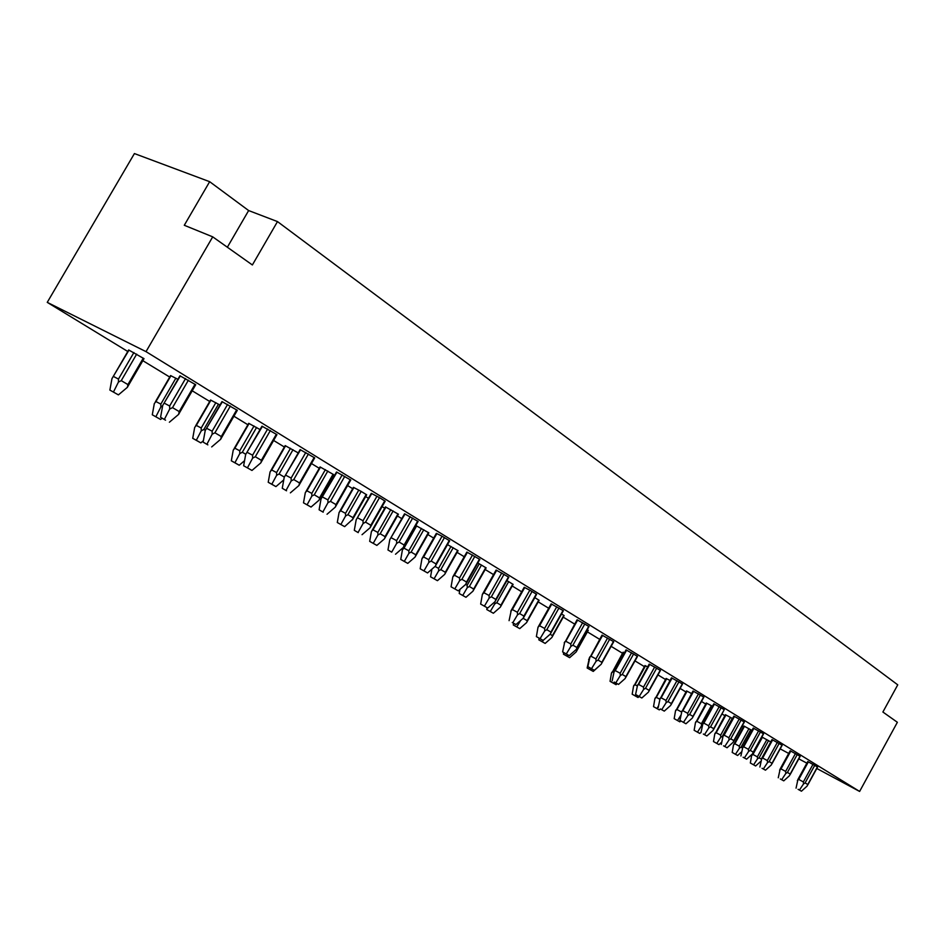 <?xml version="1.0" encoding="UTF-8"?>
<svg xmlns="http://www.w3.org/2000/svg" width="945" height="945" viewBox="0 0 945 945"><rect width="100%" height="100%" fill="white"/><g stroke="black" fill="none" stroke-linecap="round" stroke-linejoin="round"><path stroke-width="1.42" d="M743.349 727L742.049 726.209M724.839 715.708L722.122 714.042M705.702 704.037L701.485 701.462M685.94 691.976L680.116 688.421M665.516 679.514L657.968 674.907M644.384 666.627L634.993 660.898M622.507 653.278L611.143 646.345M599.662 639.34L587.377 631.851M574.666 624.102L563.244 617.132M548.691 608.249L538.201 601.859M521.675 591.771L512.202 585.994M493.538 574.607L485.187 569.516M464.231 556.735L457.085 552.376M433.672 538.095L427.849 534.539M401.779 518.628L397.408 515.958M384.721 508.221L382.099 506.626M368.467 498.31L365.656 496.597M352.686 488.683L347.583 485.576M333.62 477.048L332.545 476.398M319.268 468.295L311.46 463.534M284.374 447.009L273.613 440.453M247.885 424.754L233.911 416.225M209.707 401.471L192.225 390.793M169.722 377.067L142.825 360.671M127.788 351.493L47.25 302.365L146.014 351.635L859.619 791.437L816.787 768.474M859.619 791.437L897.372 722.287L882.89 712.022L897.75 684.841L277.487 221.591L248.641 210.558L209.66 181.688L134.414 153.562L47.25 302.365M780.192 748.865L788.697 753.425M798.785 758.835L806.865 763.158M163.875 403.527L179.952 375.779L195.721 384.733M155.382 401.814L170.584 375.578L177.896 379.323M206.258 428.841L221.969 401.601L237.325 410.307M195.662 425.782L210.558 400.007L219.984 405.051M246.574 452.986L261.978 426.183L276.956 434.629L260.749 462.944L251.972 470.445L243.645 465.755L251.972 470.445M234.088 448.71L248.712 423.325L260.04 429.562M285 476.008L300.12 449.619L314.709 457.876M270.813 470.634L285.166 445.615L298.23 452.915M321.678 497.944L336.514 471.98L350.749 480.036M305.956 491.565L320.048 466.936L333.585 474.567L318.949 500.259L311.035 507.063L303.499 502.823L311.035 507.063M356.737 518.876L371.29 493.349L379.488 497.649L385.194 501.181L370.594 526.837M339.609 511.599L353.454 487.348L361.191 491.424L366.684 494.802L352.757 519.242M390.285 538.874L404.543 513.785L418.115 521.451M371.881 530.783L385.465 506.91L398.4 514.198L384.426 538.863L376.866 545.407L369.672 541.355L376.866 545.407M420.182 568.784L421.978 558.672L436.366 533.334L442.047 536.228L449.655 540.812L435.326 566.197L427.565 572.942L420.182 568.784L427.565 572.942M402.44 549.813L403.999 548.171L408.831 550.77L408.913 553.297L411.122 552.057L415.788 554.809L415.162 556.983L407.767 563.397L400.739 559.44L402.44 549.813L416.166 525.68L428.817 532.826M451.06 586.81L458.278 590.861L451.06 586.81L452.809 576.899L466.865 552.081L479.847 559.405M447.493 544.627L458.053 550.675L444.682 574.383L437.44 580.679L430.554 576.804L437.44 580.679M480.662 604.079L487.726 608.048L480.662 604.079L482.363 594.381L496.113 570.048L508.823 577.194L495.629 600.642M477.816 562.984L486.108 567.862M511.269 610.269L524.191 587.294L529.814 590.2L536.63 594.287L523.743 617.25M506.898 580.608L513.123 584.364L500.307 607.186L493.373 613.246L486.769 609.537L493.373 613.246M536.382 636.599L538 627.279L551.159 603.867L563.35 610.718L550.226 634.154L543.139 640.403L536.382 636.599L543.139 640.403L542.3 641.749L545.159 643.415L538.815 639.848L542.3 641.749M534.775 597.594L539.099 600.264L526.542 622.66L519.75 628.614L513.289 624.976L519.75 628.614M565.535 641.182L577.076 619.79L589.03 626.511L576.178 649.51L569.233 655.641L562.618 651.908L569.233 655.641M561.531 613.955L564.118 615.573L551.821 637.556L545.159 643.415M590.708 656.102L602.024 635.123L613.742 641.702L601.15 664.276L594.346 670.288L587.861 666.65L594.346 670.288M587.247 629.689L588.239 630.315L576.166 651.92L569.646 657.673L563.433 654.176L569.646 657.673M614.935 670.477L626.039 649.876L637.521 656.35M638.288 684.322L649.18 664.099L660.46 670.43L648.353 692.201L641.82 698.001L635.583 694.492L641.82 698.001M612.667 671.576L623.121 652.18L624.397 652.818M660.791 697.67L671.482 677.801L682.55 684.026M634.709 684.605L644.986 665.54L647.62 666.898M682.514 710.545L693.016 691.031L703.883 697.126L692.236 718.153L685.94 723.764L679.951 720.385L685.94 723.764M656.019 697.197L666.107 678.451L669.993 680.483M703.482 722.984L713.794 703.789L724.26 709.648L713.664 729.363M676.608 709.364L686.531 690.925L691.586 693.595M723.728 734.986L733.863 716.121L744.365 722.015L733.781 741.199M696.524 721.141L706.281 702.997L712.424 706.269M753.46 728.17L763.584 733.84L753.212 752.657M715.802 732.54L725.394 714.692L732.529 718.543M772.207 739.699L782.176 745.262L772.018 763.749M744.093 726.126L751.948 730.426M790.351 750.85L800.167 756.331L790.197 774.498M762.024 737.076L770.742 741.908M807.928 761.635L817.579 767.045L807.798 784.893M113.128 376.701L128.674 349.969L143.994 358.663M118.408 394.892L109.88 390.084L118.408 394.892L127.398 387.308L128.437 385.43M129.016 350.075L111.971 378.614L109.88 390.084M113.624 376.535L118.468 379.075L118.456 382.04L113.459 392.01M118.456 382.04L121.255 380.646L127.906 384.58L127.398 387.308M165.552 420.182L160.579 417.277L165.552 420.182M180.33 375.909L162.729 405.417L160.579 417.277M164.477 403.279L169.651 406.007L169.663 409.079L172.522 407.626L179.207 411.583L178.629 414.382L169.379 422.226M178.629 414.382L179.644 412.528M169.663 409.079L164.406 419.332M162.115 418.174L160.591 419.462L152.287 414.784L160.591 419.462M152.287 414.784L154.318 403.574L155.96 401.554L160.827 404.129L160.827 407.023L155.878 416.71M160.827 407.023L162.682 405.712M207.865 444.871L203.128 442.106L207.865 444.871M222.382 401.743L205.219 430.53L203.128 442.106M206.955 428.475L212.141 431.204L212.164 434.216L214.928 432.786L221.295 436.555L220.693 439.26L211.692 446.926M220.693 439.26L221.591 437.606M212.164 434.216L206.955 444.162M203.388 440.701L200.824 442.886L192.721 438.326L194.694 427.376L196.336 425.415L201.202 428.002L201.226 430.837L203.848 429.491L205.313 430.353M201.226 430.837L196.324 440.264L200.824 442.886M192.721 438.326L196.324 440.264M262.415 426.349L245.676 454.45L243.645 465.755M260.749 462.944L261.505 461.526M247.389 452.454L252.587 455.195L252.622 458.148L255.304 456.73L261.363 460.321L261.092 462.235M252.622 458.148L247.472 467.81M244.542 460.699L239.227 465.247L231.324 460.806L233.25 450.092L234.868 448.202L239.746 450.789L239.782 453.576L242.322 452.242L245.759 454.273M239.782 453.576L234.927 462.743L239.227 465.247M231.324 460.806L234.927 462.743M286.548 490.798L282.26 488.281L286.548 490.798M300.569 449.796L284.232 477.249L282.26 488.281M285.933 475.311L291.131 478.064L291.178 480.946L293.777 479.552L299.553 482.989L298.927 485.529L290.375 492.865M298.927 485.529L299.565 484.324M291.178 480.946L286.087 490.349M283.748 479.906L275.928 486.616L268.215 482.281L270.093 471.815L271.699 469.972L276.578 472.571L276.625 475.3L279.094 473.988L284.327 477.083M276.625 475.3L271.817 484.23L275.928 486.616M268.215 482.281L271.817 484.23M323.202 512.19L319.103 509.792L323.202 512.19M336.987 472.169L321.028 498.995L319.103 509.792M322.717 497.129L327.903 499.881L327.962 502.705L330.478 501.334L335.995 504.606L335.357 507.075L327.029 514.257M335.357 507.075L335.9 506.047M327.962 502.705L322.93 511.859M303.499 502.823L305.329 492.581L306.924 490.798L311.803 493.396L311.85 496.066L314.26 494.778L319.54 497.909L319.292 499.562M311.85 496.066L307.101 504.772M318.949 500.259L319.469 499.267M358.226 532.626L354.304 530.334L358.226 532.626M371.775 493.55L356.182 519.785L354.304 530.334M357.86 517.966L363.022 520.719L363.104 523.483L365.55 522.136L370.818 525.266L370.168 527.664L362.041 534.693M370.168 527.664L370.629 526.778M363.104 523.483L358.12 532.401M337.294 522.502L339.078 512.473L340.661 510.737L345.516 513.336L345.587 515.958L347.925 514.682L352.981 517.683L352.745 519.242L344.641 526.637L337.294 522.502L344.641 526.637M345.587 515.958L340.873 524.451M352.379 519.963L352.828 519.112M391.714 552.175L387.97 549.978L391.714 552.175M405.039 513.986L389.801 539.654L387.97 549.978M391.466 537.882L396.605 540.635L396.687 543.351L399.073 542.028L404.117 545.017L403.456 547.356L395.518 554.231M396.687 543.351L391.762 552.045M369.672 541.355L371.42 531.527L372.991 529.85L377.835 532.437L377.906 535.012L380.185 533.76L385.04 536.63L384.816 538.107M377.906 535.012L373.251 543.304M384.426 538.863L385.217 537.043M421.978 558.672L423.62 556.959L428.746 559.712L428.841 562.369L431.156 561.058L435.988 563.929L435.775 565.311M428.841 562.369L423.974 570.839M408.913 553.297L404.306 561.377L407.767 563.397M400.739 559.44L404.306 561.377M452.809 576.899L454.439 575.233L459.542 577.974L459.648 580.584L461.892 579.297L466.523 582.037L465.85 584.258L458.278 590.861M459.648 580.584L454.828 588.853M435.031 566.445L438.586 568.358L438.669 570.839L440.831 569.622L445.308 572.268L445.095 573.568M438.669 570.839L434.109 578.742M431.9 569.173L430.554 576.804M482.363 594.381L483.994 592.763L489.073 595.492L489.179 598.043L491.365 596.779L495.806 599.413L495.133 601.575L487.726 608.048M489.179 598.043L484.419 606.123M465.637 584.435L467.161 585.262L467.255 587.695L469.358 586.491L473.669 589.042L473.032 591.109L465.956 597.287L459.211 593.495L465.956 597.287M467.255 587.695L462.755 595.421M459.931 589.42L459.211 593.495M512.261 622.519L515.982 624.55L512.261 622.519M511.28 610.269L509.083 620.664M510.749 611.155L512.344 609.572L517.399 612.289L517.517 614.805L519.655 613.565L523.908 616.093L523.235 618.195L515.982 624.55M517.517 614.805L512.816 622.696M494.873 601.8L494.743 603.902L496.798 602.721L500.933 605.166L500.755 606.336M494.743 603.902L490.29 611.462M487.088 607.706L486.769 609.537M538 627.279L539.595 625.732L544.615 628.437L544.733 630.906L546.812 629.677L550.911 632.111L550.746 633.197M544.733 630.906L540.091 638.619M523.117 618.302L527.18 620.688L527.003 621.786M520.601 620.499L516.785 626.889M513.584 623.239L513.289 624.976M564.744 641.832L562.618 651.908M564.212 642.765L565.783 641.265L570.768 643.958L570.898 646.38L572.93 645.175L576.863 647.514L576.71 648.53M570.898 646.38L566.303 653.928M550.12 634.249L552.459 635.631L552.293 636.67M539.111 638.194L538.815 639.848M589.963 656.728L587.861 666.65M589.42 657.673L590.979 656.208L595.941 658.889L596.071 661.264L598.055 660.071L601.835 662.327L601.693 663.284M596.071 661.264L591.523 668.647M576.072 649.605L576.663 651.022M567.673 654.779L566.894 656.066M563.704 652.546L563.433 654.176M614.888 682.42L618.526 684.404L614.888 682.42M614.238 671.056L612.171 680.825M613.695 672.025L615.23 670.596L620.156 673.253L620.298 675.604L622.235 674.423L625.885 676.585L625.188 678.498L618.526 684.404M620.298 675.604L615.809 682.822M599.862 665.422L593.259 671.422L587.152 667.997L593.259 671.422M591.357 668.658L590.601 669.875M589.29 658.405L587.152 667.997M588.629 659.551L589.243 658.677M637.627 684.865L635.583 694.492M634.071 685.149L633.575 686.046L635.016 684.723L637.084 685.846L638.607 684.452L643.498 687.098L643.639 689.401L645.529 688.243L649.05 690.334L648.92 691.185M643.639 689.401L639.198 696.477M617.191 683.672L616.045 684.688L610.057 681.321L616.045 684.688M614.215 682.018L613.482 683.2M611.994 672.143L611.498 673.029L612.939 671.682L613.683 672.084M611.498 673.029L610.057 681.321M660.697 709.152L664.276 711.112L660.697 709.152M660.177 698.19L658.169 707.675M659.634 699.182L661.134 697.812L666.001 700.446L666.13 702.714L667.985 701.568L671.387 703.576L670.69 705.407L664.276 711.112M666.13 702.714L661.748 709.636M639.139 696.536L638.04 697.505L632.17 694.197L638.04 697.505M636.292 694.906L635.572 696.063M633.575 686.046L632.17 694.197M681.924 711.042L679.951 720.385M681.38 712.034L682.881 710.699L687.7 713.321L687.842 715.554L689.649 714.42L692.933 716.369L692.815 717.125M687.842 715.554L683.507 722.334M660.354 708.951L659.303 709.884L653.527 706.636L659.303 709.884M658.441 706.057L656.905 708.49M655.417 697.705L654.909 698.627L656.338 697.327L659.645 699.135M654.909 698.627L653.527 706.636M703.328 734.029L706.86 735.966L703.328 734.029M702.926 723.445L700.977 732.659M702.383 724.449L703.86 723.149L708.644 725.748L708.797 727.945L710.569 726.823L713.723 728.701L713.038 730.45L706.86 735.966M708.797 727.945L704.509 734.596M680.884 720.929L679.845 721.85L674.175 718.661L679.845 721.85M680.813 715.365L677.53 720.503M676.041 709.86L675.533 710.782L676.951 709.518L681.428 711.951M675.533 710.782L674.175 718.661M723.563 745.841L727.071 747.767L723.563 745.841M723.208 735.423L721.283 744.506M722.665 736.45L724.13 735.175L728.878 737.75L729.032 739.911L730.768 738.813L733.816 740.62L733.131 742.333L727.071 747.767M729.032 739.911L724.791 746.444M701.048 732.245L699.725 733.426L694.15 730.296L699.725 733.426M695.992 721.602L695.485 722.535L696.878 721.307L701.391 723.752L701.533 725.831L697.481 732.127M701.533 725.831L702.253 725.228M695.485 722.535L694.15 730.296M743.113 757.252L746.597 759.166L743.113 757.252M742.876 746.893L740.915 755.965M742.274 748.038L743.727 746.786L748.44 749.35L748.582 751.476L750.283 750.389L753.236 752.149L752.551 753.826L746.597 759.166M748.582 751.476L744.4 757.878M715.294 732.977L714.798 733.911L716.18 732.706L720.657 735.139L720.787 737.183L722.724 736.32M721.685 742.191L718.956 744.625L713.487 741.553L718.956 744.625M720.787 737.183L716.794 743.361M714.798 733.911L713.487 741.553M762.036 768.297L765.485 770.187L762.036 768.297M761.847 758.079L759.898 767.045M761.233 759.248L762.674 758.02L767.34 760.571L767.494 762.662L769.159 761.587L772.018 763.288L771.333 764.93L765.485 770.187M767.494 762.662L763.359 768.947M734.478 743.573L733.485 744.932L734.856 743.75L739.309 746.172L739.439 748.18L741.057 747.152L742.333 747.908M741.624 751.854L737.584 755.48L732.198 752.444L737.584 755.48M739.439 748.18L735.493 754.252M733.485 744.932L732.198 752.444M780.334 778.975L783.759 780.853L780.334 778.975M780.192 768.911L778.267 777.77M779.578 770.092L781.007 768.899L785.638 771.415L785.791 773.482L787.433 772.431L790.197 774.073L789.5 775.68L783.759 780.853M785.791 773.482L781.704 779.66M752.563 754.264L751.606 755.61L752.964 754.453L757.37 756.851L757.512 758.835L759.095 757.819L761.292 759.118M760.89 761.257L755.634 765.982L750.342 763.005L755.634 765.982M757.512 758.835L753.602 764.8M751.606 755.61L750.342 763.005M798.053 789.311L801.454 791.189L798.053 789.311M797.958 779.401L796.056 788.154M797.344 780.594L798.749 779.424L803.356 781.928L803.51 783.96L805.105 782.921L807.786 784.504L807.101 786.086L801.454 791.189M803.51 783.96L799.458 790.02M277.487 221.591L252.374 264.966L212.72 236.852L146.014 351.635M212.72 236.852L184.287 225.276L209.66 181.688M248.641 210.558L227.355 247.236M133.906 352.532L118.468 379.075M136.682 354.103L121.255 380.646M143.274 358.143L127.906 384.58M195.036 384.225L179.207 411.583M188.421 380.162L172.522 407.626M185.563 378.543L169.651 406.007M170.95 375.708L155.96 401.554M175.853 378.189L160.827 404.129M236.687 409.835L221.295 436.555M230.403 405.972L214.928 432.786M227.615 404.389L212.141 431.204M218.484 404.141L203.848 429.491M210.936 400.148L196.336 425.415M215.85 402.641L201.202 428.002M276.353 434.228L261.363 460.321M270.353 430.542L255.304 456.73M267.636 429.006L252.587 455.195M256.591 427.447L242.322 452.242M249.102 423.478L234.868 448.202M254.016 425.994L239.746 450.789M314.153 457.474L299.553 482.989M308.436 453.954L293.777 479.552M305.79 452.466L291.131 478.064M293.009 449.714L279.094 473.988M285.591 445.78L271.699 469.972M290.493 448.296L276.578 472.571M350.241 479.658L335.995 504.606M344.783 476.304L330.478 501.334M342.196 474.851L327.903 499.881M327.832 471.023L314.26 494.778M333.077 474.225L319.54 497.909M320.485 467.113L306.924 490.798M325.387 469.641L311.803 493.396M384.709 500.862L370.818 525.266M379.488 497.649L365.55 522.136M376.972 496.219L363.022 520.719M361.191 491.424L347.925 514.682M366.199 494.483L352.981 517.683M353.902 487.537L340.661 510.737M358.793 490.065L345.516 513.336M417.666 521.12L404.117 545.017M412.681 518.061L399.073 542.028M410.224 516.667L396.605 540.635M393.144 510.961L380.185 533.76M397.951 513.903L385.04 536.63M385.926 507.111L372.991 529.85M390.805 509.638L377.835 532.437M449.229 540.528L435.988 563.929M444.445 537.587L431.156 561.058M442.047 536.228L428.746 559.712M436.885 533.559L423.62 556.959M423.797 529.708L411.122 552.057M428.416 532.531L415.788 554.809M416.639 525.892L403.999 548.171M421.505 528.42L408.831 550.77M479.458 559.121L466.523 582.037M474.874 556.298L461.892 579.297M472.535 554.975L459.542 577.974M467.397 552.305L454.439 575.233M453.222 547.71L440.831 569.622M457.652 550.427L445.308 572.268M450.978 546.446L438.586 568.358M508.457 576.946L495.806 599.413M504.063 574.241L491.365 596.779M501.76 572.953L489.073 595.492M496.657 570.284L483.994 592.763M481.489 565.004L469.358 586.491M485.754 567.602L473.669 589.042M479.292 563.763L467.161 585.262M536.287 594.062L523.908 616.093M532.07 591.464L519.655 613.565M529.814 590.2L517.399 612.289M524.735 587.542L512.344 609.572M508.67 581.624L496.798 602.721M512.781 584.128L500.933 605.166M563.019 610.505L550.911 632.111M558.967 608.013L546.812 629.677M556.77 606.761L544.615 628.437M551.715 604.115L539.595 625.732M534.835 597.618L523.199 618.337M538.78 600.04L527.18 620.688M588.723 626.311L576.863 647.514M584.825 623.913L572.93 645.175M582.663 622.696L570.768 643.958M577.655 620.05L565.783 641.265M563.822 615.349L552.459 635.631M613.447 641.513L601.835 662.327M609.702 639.198L598.055 660.071M607.588 638.017L595.941 658.889M602.603 635.383L590.979 656.208M587.955 630.114L576.816 650.042M637.261 656.149L625.885 676.585M633.646 653.928L622.235 674.423M631.579 652.759L620.156 673.253M626.63 650.148L615.23 670.596M660.201 670.253L649.05 690.334M656.716 668.115L645.529 688.243M654.684 666.969L643.498 687.098M649.77 664.37L638.607 684.452M623.676 652.428L612.939 671.682M682.314 683.861L671.387 703.576M678.959 681.794L667.985 701.568M676.963 680.672L666.001 700.446M672.084 678.085L661.134 697.812M645.541 665.8L635.016 684.723M703.659 696.973L692.933 716.369M700.41 694.988L689.649 714.42M698.461 693.878L687.7 713.321M693.618 691.315L682.881 710.699M666.674 678.711L656.338 697.327M724.26 709.648L713.723 728.701M721.13 707.722L710.569 726.823M719.204 706.636L708.644 725.748M714.408 704.084L703.86 723.149M687.098 691.197L676.951 709.518M744.152 721.885L733.816 740.62M741.128 720.019L730.768 738.813M739.25 718.956L728.878 737.75M734.478 716.416L724.13 735.175M706.848 703.281L696.878 721.307M711.384 705.691L701.391 723.752M763.395 733.71L753.236 752.149M760.465 731.914L750.283 750.389M758.611 730.863L748.44 749.35M753.886 728.347L743.727 746.786M732.245 718.365L722.441 736.143M725.973 714.963L716.18 732.706M730.473 717.361L720.657 735.139M781.987 745.144L772.018 763.288M779.164 743.408L769.159 761.587M777.345 742.38L767.34 760.571M772.656 739.876L762.674 758.02M750.708 729.658L741.057 747.152M744.495 726.28L734.856 743.75M748.948 728.666L739.309 746.172M799.99 756.213L790.197 774.073M797.249 754.535L787.433 772.431M795.466 753.519L785.638 771.415M790.811 751.039L781.007 768.899M768.58 740.585L759.095 757.819M762.426 737.254L752.964 754.453M766.856 739.616L757.37 756.851M817.413 766.927L807.786 784.504M814.767 765.296L805.105 782.921M813.007 764.304L803.356 781.928M808.388 761.835L798.749 779.424M144.018 358.627L127.599 386.883M195.745 384.698L178.924 413.78M237.349 410.272L221.024 438.598M314.72 457.853L299.305 484.773M350.76 480.013L335.758 506.284M418.127 521.427L403.905 546.493M428.829 532.815L415.576 556.203M479.859 559.381L466.334 583.348M486.12 567.851L473.469 590.271M637.532 656.326L625.744 677.494M682.562 684.015L671.257 704.391M753.259 728.04L742.817 747.011M772.03 739.569L761.776 758.209M790.185 750.732L780.121 769.053M743.904 725.996L733.993 743.987M807.762 761.528L797.875 779.542M752.598 753.756L752.102 754.653"/></g></svg>
